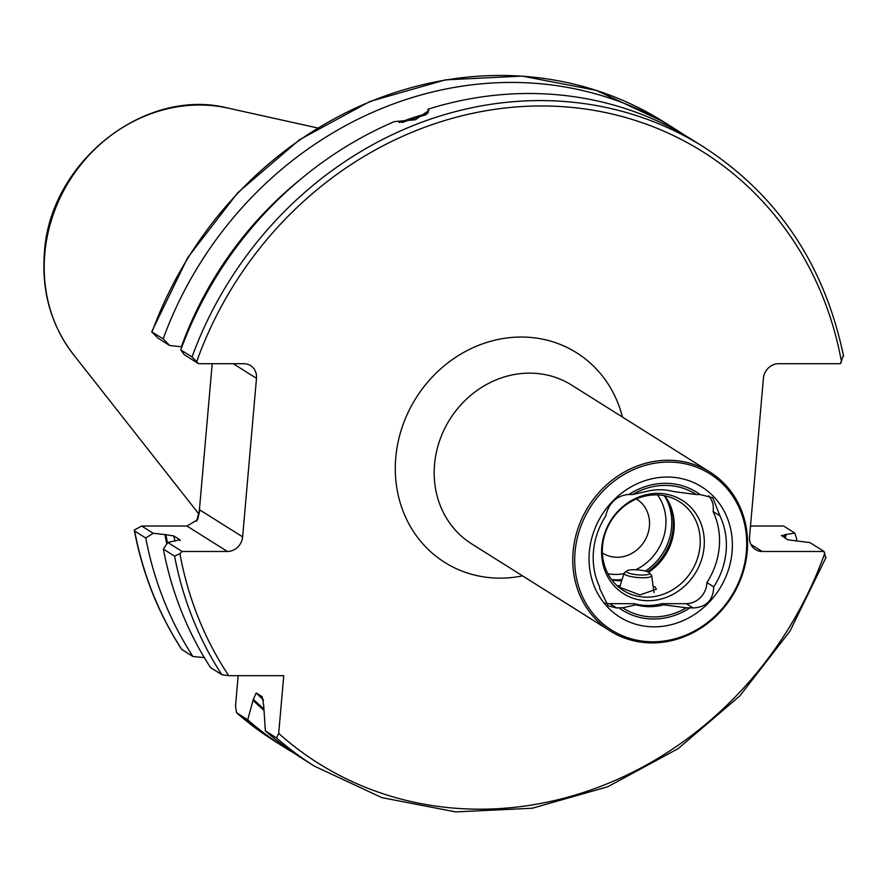 <?xml version="1.0" encoding="UTF-8"?>
<svg xmlns="http://www.w3.org/2000/svg" width="888" height="888" viewBox="0 0 888 888"><rect width="100%" height="100%" fill="white"/><g stroke="black" fill="none" stroke-linecap="round" stroke-linejoin="round"><path stroke-width="1.33" d="M653.113 586.135L655.078 586.924L656.376 589.199L639.937 594.927L618.281 586.768M617.127 585.747L620.09 585.758M605.838 515.861L606.049 514.541C609.201 503.152 615.995 496.547 626.406 494.705L628.826 494.538A69.686 62.948 -57.8 0 1 700.044 494.538L712.787 497.735L719.935 515.861A71.484 64.569 -57.8 0 1 726.106 551.359A71.484 64.569 -57.8 0 1 713.73 586.846C713.231 600.221 706.349 607.259 693.095 607.958L690.131 607.792A69.686 62.948 -57.8 0 1 618.914 607.792L616.505 607.958L608.169 605.838L599.589 588.333L599.622 586.846A71.484 64.569 -57.8 0 1 593.462 551.348A71.484 64.569 -57.8 0 1 605.838 515.861M604.784 602.974A20.269 18.304 122.2 0 0 609.69 603.674L634.165 603.674L635.986 604.817L622.666 607.792L618.914 607.792M747.197 551.592A93.806 84.737 -57.8 0 1 610.223 631.002A93.806 84.737 -57.8 0 1 573.115 551.592A93.806 84.737 -57.8 0 1 710.1 472.172A93.806 84.737 -57.8 0 1 747.197 551.592M664.746 495.759A52.536 47.453 -57.8 0 1 671.028 507.192A52.536 47.453 -57.8 0 1 674.014 529.659A52.536 47.453 -57.8 0 1 648.562 572.227M602.564 546.02A52.536 47.453 -57.8 0 1 679.265 501.554A52.536 47.453 -57.8 0 1 700.044 546.02A52.536 47.453 -57.8 0 1 623.332 590.487A52.536 47.453 -57.8 0 1 602.564 546.02M601.787 547.052A55.134 49.806 -57.8 0 1 657.631 493.373A55.134 49.806 -57.8 0 1 704.095 547.052A55.134 49.806 -57.8 0 1 648.24 600.721A55.134 49.806 -57.8 0 1 601.787 547.052M589.332 551.936A76.923 69.486 -57.8 0 1 667.254 477.045A76.923 69.486 -57.8 0 1 732.078 551.936A76.923 69.486 -57.8 0 1 654.156 626.828A76.923 69.486 -57.8 0 1 589.332 551.936M746.353 551.936A92.308 83.383 -57.8 0 1 652.846 641.802A92.308 83.383 -57.8 0 1 575.058 551.936A92.308 83.383 -57.8 0 1 668.564 462.06A92.308 83.383 -57.8 0 1 746.353 551.936M180.797 349.916L192.019 356.976L198.579 363.703L184.216 354.667L180.797 349.916A365.678 330.325 -57.8 0 1 394.283 121.645L415.384 119.758L428.948 110.434L428.049 109.169L428.127 112.909M636.352 498.945A31.89 28.816 -57.8 0 1 636.807 499.223A31.89 28.816 -57.8 0 1 649.417 526.229A31.89 28.816 -57.8 0 1 602.852 553.224A31.89 28.816 -57.8 0 1 602.397 552.947M690.131 607.792L686.391 607.792A67.544 61.017 -57.8 0 1 622.666 607.792M686.391 607.792L663.625 604.817A60.04 54.235 -57.8 0 1 635.986 604.817M663.625 604.817L661.804 603.674A60.04 54.235 -57.8 0 1 634.165 603.674M428.049 109.169A365.678 330.325 -57.8 0 1 692.485 139.949L703.707 147.008A365.678 330.325 -57.8 0 0 192.019 356.976M198.579 363.703L243.845 363.703A15.007 13.553 -57.8 0 1 250.56 365.612A15.007 13.553 -57.8 0 1 256.488 378.31L242.624 536.863A15.007 13.553 -57.8 0 1 227.417 551.481L182.151 551.481L179.909 553.635L174.592 556.143L163.37 549.095A365.678 330.325 -57.8 0 0 210.578 667.61L221.8 674.658L228.738 675.69L283.749 675.69L278.699 733.41L276.579 737.95A365.678 330.325 -57.8 0 0 314.385 766.122L303.163 759.062A365.678 330.325 -57.8 0 1 265.357 730.891L263.736 705.838L262.238 696.769L256.188 692.973L253.335 699.289L247.73 719.813L236.541 712.753L274.459 741.014A365.678 330.325 -57.8 0 1 236.652 712.842L235.498 706.238L238.173 675.69M825.607 557.409L824.075 551.481L809.978 542.624L787.756 539.76L781.329 535.375M276.579 737.95L265.357 730.891M134.343 530.536C142.657 573.937 158.43 613.553 181.674 649.372L192.962 656.521A365.678 330.325 -57.8 0 1 145.754 538.006L134.665 531.046L134.354 530.003L141.68 526.029L186.946 526.029L197.636 519.724L199.889 510.001L242.624 536.863M181.874 649.561A365.678 330.325 -57.8 0 1 134.665 531.046L134.354 530.003M192.962 656.521L204.329 657.597M166.789 543.944A348.473 314.785 -57.8 0 1 164.891 534.576L153.191 533.266L145.754 538.006M163.37 549.095L167.788 542.446L179.898 539.76L173.848 535.952L164.891 534.576M180.286 540.182L179.898 539.76A341.469 308.458 -57.8 0 0 180.053 540.57M163.17 338.839L169.619 345.488L158.108 338.25L151.693 331.846L163.17 338.839A365.678 330.325 -57.8 0 1 674.869 128.871A365.678 330.325 -57.8 0 1 683.582 134.565M151.693 331.846L152.092 331.868A365.678 330.325 -57.8 0 1 663.78 121.9L596.17 90.343L522.133 76.091L445.443 79.865L369.963 101.443L299.534 139.727L237.695 192.763L187.568 257.875L151.693 331.768M169.619 345.488L181.33 346.797A348.473 314.785 -57.8 0 1 300.288 179.52M399.167 122.611A348.473 314.785 -57.8 0 1 427.827 113.253M181.33 346.797L181.951 346.797M750.86 544.355L762.193 551.481A15.007 13.553 -57.8 0 1 755.488 549.572A15.007 13.553 -57.8 0 1 749.55 536.874L763.414 378.321A15.007 13.553 -57.8 0 1 778.621 363.703L840.503 363.703L843.256 355.722M196.548 521.278L199.312 510.955L212.199 363.703M781.706 535.952L785.325 534.587L794.827 533.089L796.769 539.271A365.678 330.325 -57.8 0 1 796.081 541.136M294.45 753.368A365.678 330.325 -57.8 0 1 285.536 747.985A365.678 330.325 -57.8 0 1 247.73 719.813M786.291 534.587A348.473 314.785 -57.8 0 1 785.025 538.039M263.847 710.211A348.473 314.785 -57.8 0 1 253.224 700.565M762.193 551.481L824.075 551.481M794.827 533.089L783.605 526.029L750.493 526.029M141.68 526.029L153.191 533.266M167.788 542.446L182.151 551.481M628.826 494.538L632.567 494.538A67.544 61.017 -57.8 0 1 696.292 494.538L700.044 494.538M632.567 494.538L645.898 491.564A60.04 54.235 -57.8 0 1 673.526 491.564L696.292 494.538M661.804 603.674L686.28 603.674A20.269 18.304 122.2 0 0 706.881 582.539A71.484 64.569 122.2 0 0 713.097 511.555A20.269 18.304 122.2 0 0 708.591 495.77M621.678 580.796A52.536 47.453 -57.8 0 1 611.832 579.908M706.881 582.539L713.73 586.846M713.097 511.555L719.935 515.861M648.828 572.383A11.6 2.453 5 0 0 637.284 569.863A11.6 2.453 5 0 0 626.839 570.873A11.6 2.453 5 0 0 627.305 572.383A11.6 2.453 5 0 0 641.336 575.024A11.6 2.453 5 0 0 649.394 572.849A11.6 2.453 5 0 0 648.828 572.383M626.839 570.873L624.464 572.771A13.853 2.93 5 0 0 624.109 573.237A13.853 2.93 5 0 0 625.03 574.58A13.853 2.93 5 0 0 640.637 577.7A13.853 2.93 5 0 0 651.67 575.646A13.853 2.93 5 0 0 651.404 575.124L649.394 572.849M710.1 472.172L571.517 385.037A93.806 84.737 122.2 0 0 434.543 464.446A93.806 84.737 122.2 0 0 471.639 543.856L610.223 631.002M522.555 575.868A123.832 111.855 -57.8 0 1 395.782 457.586A123.832 111.855 -57.8 0 1 501.465 338.805A123.832 111.855 -57.8 0 1 622.433 417.049M609.69 603.674L616.505 607.958M657.509 494.905A49.528 44.744 -57.8 0 1 665.778 526.229A49.528 44.744 -57.8 0 1 635.753 569.774M664.324 495.682A54.035 48.807 -57.8 0 1 671.594 527.25A54.035 48.807 -57.8 0 1 645.354 571.084M669.33 503.241A54.035 48.807 -57.8 0 1 673.16 528.238A54.035 48.807 -57.8 0 1 647.441 571.728M670.695 506.338A53.879 48.674 -57.8 0 1 673.448 528.504A53.879 48.674 -57.8 0 1 647.796 571.872M198.89 514.052L73.26 354.279A152.78 138.017 -57.8 0 1 44.789 253.757A152.78 138.017 -57.8 0 1 228.061 108.114L317.627 127.972M263.581 700.044A341.469 308.458 -57.8 0 1 256.188 692.973M167.521 542.834A347.474 313.886 -57.8 0 1 165.856 534.576M174.903 541.203A341.469 308.458 -57.8 0 1 173.848 535.952M221.8 674.658A365.678 330.325 -57.8 0 1 174.592 556.143M228.738 675.69A361.172 326.251 -57.8 0 1 179.909 553.635M197.502 310.756A347.474 313.886 -57.8 0 1 242.668 238.95M402.053 122.544A347.474 313.886 -57.8 0 1 426.14 114.719M196.714 361.549A361.172 326.251 -57.8 0 1 541.691 105.961A361.172 326.251 -57.8 0 1 841.535 362.06M785.325 534.587A347.474 313.886 -57.8 0 1 784.237 537.551M263.747 708.802A347.474 313.886 -57.8 0 1 253.335 699.289M824.819 553.135A361.172 326.251 -57.8 0 1 278.699 733.41M227.417 551.481L186.946 526.029M199.312 510.955L199.889 510.001M256.488 378.31L233.255 363.703M621.7 580.73A54.035 48.807 -57.8 0 1 620.557 580.796M622.066 579.575A54.035 48.807 -57.8 0 1 611.577 579.564M623.975 573.659A49.528 44.744 -57.8 0 1 607.925 573.759M686.28 603.674L693.095 607.958M73.26 354.279C51.071 325.197 41.447 291.408 44.4 252.947C49.495 162.415 144.6 86.669 228.061 108.114M674.869 128.871L663.78 121.9M843.6 356.31C824.675 265.135 778.043 195.371 703.707 147.008M285.536 747.985L274.459 741.014M314.385 766.122L381.862 797.635L455.755 811.91L532.312 808.224L607.67 786.79L678.032 748.706L739.859 695.892L790.054 631.024L826.073 557.353M624.109 573.237L619.524 587.523M651.67 575.646L653.979 592.496"/></g></svg>
